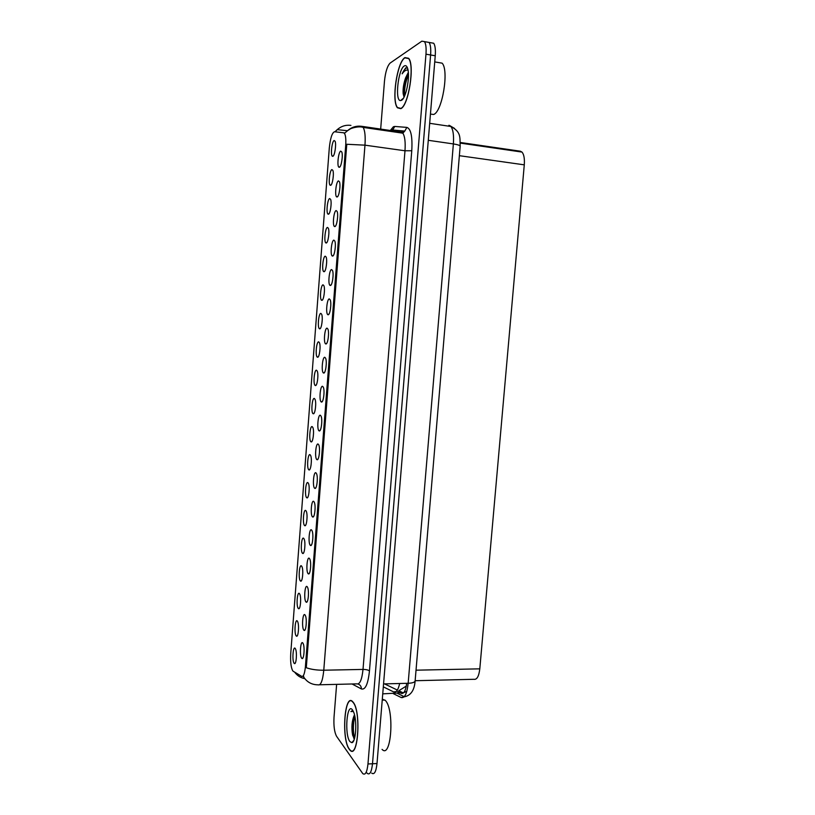 <?xml version="1.0" encoding="UTF-8"?>
<svg xmlns="http://www.w3.org/2000/svg" width="815" height="815" viewBox="0 0 815 815"><rect width="100%" height="100%" fill="white"/><g stroke="black" fill="none" stroke-linecap="round" stroke-linejoin="round"><path stroke-width="1.22" d="M304.993 614.897L305.36 615.508C307.173 619.043 306.053 631.931 304.077 630.362L303.822 630.138C301.519 627.744 302.732 611.933 304.993 614.897M307.163 586.678L307.581 587.35C309.384 590.906 308.182 603.742 306.196 602.153L305.992 601.979C303.659 599.82 304.881 583.948 307.163 586.678M309.343 558.367L309.812 559.08C311.605 562.656 310.311 575.461 308.325 573.841L308.162 573.709C305.819 571.794 307.041 555.871 309.343 558.367M311.534 529.944L312.043 530.708C313.836 534.304 312.451 547.079 310.464 545.429L310.352 545.347C307.978 543.666 309.201 527.692 311.534 529.944M313.734 501.429L314.284 502.234C316.067 505.84 314.59 518.605 312.603 516.924L312.542 516.883C310.148 515.447 311.371 499.412 313.734 501.429M315.935 472.812L316.536 473.647C318.308 477.274 316.74 490.029 314.753 488.328L314.743 488.317C312.318 487.126 313.551 471.039 315.935 472.812M318.145 444.083L318.797 444.949C320.529 448.545 318.93 461.178 316.943 459.65L316.903 459.629C314.509 458.478 315.772 442.565 318.145 444.083M320.366 415.263L321.059 416.149C322.76 419.705 321.141 432.184 319.164 430.88L319.072 430.829C316.699 429.688 318.003 413.989 320.366 415.263M322.587 386.33L323.331 387.237C325.002 390.752 323.361 403.099 321.385 402.009L321.242 401.938C318.899 400.807 320.234 385.301 322.587 386.33M324.828 357.296L325.613 358.213C327.243 361.687 325.582 373.912 323.616 373.036L323.423 372.944C321.11 371.813 322.475 356.512 324.828 357.296M327.07 328.16L327.905 329.087C329.494 332.51 327.813 344.623 325.857 343.95L325.603 343.859C323.331 342.738 324.737 327.61 327.07 328.16M329.321 298.922L330.197 299.839C331.756 303.221 330.065 315.232 328.099 314.773L327.803 314.661C325.552 313.561 326.988 298.606 329.321 298.922M331.583 269.571L332.5 270.478C334.018 273.82 332.306 285.739 330.36 285.474L330.004 285.372C327.793 284.282 329.26 269.49 331.583 269.571M333.855 240.119L334.802 241.016C336.3 244.317 334.568 256.144 332.622 256.083L332.225 255.981C330.034 254.901 331.532 240.262 333.855 240.119M336.126 210.565L337.125 211.431C338.582 214.691 336.839 226.448 334.894 226.58L334.445 226.499C332.296 225.429 333.824 210.922 336.126 210.565M338.408 180.889L339.447 181.745C340.874 184.954 339.111 196.649 337.176 196.975L336.666 196.904C334.558 195.845 336.106 181.48 338.408 180.889M340.701 151.121L341.78 151.936C343.166 155.105 341.393 166.739 339.458 167.258L338.908 167.207C336.829 166.168 338.408 151.916 340.701 151.121M302.823 643.015L303.149 643.565C304.963 647.079 303.934 660.018 301.968 658.489L301.662 658.204C299.38 655.576 300.582 639.816 302.823 643.015M297.322 621.05L297.638 621.59C299.37 624.952 298.331 637.625 296.446 636.138L296.181 635.904C294.001 633.52 295.173 618.116 297.322 621.05M299.421 593.565L299.788 594.155C301.519 597.538 300.389 610.17 298.504 608.652L298.28 608.459C296.079 606.309 297.261 590.844 299.421 593.565M301.53 565.987L301.937 566.629C303.669 570.021 302.457 582.623 300.562 581.075L300.389 580.932C298.168 579.007 299.349 563.491 301.53 565.987M303.649 538.308L304.107 538.99C305.819 542.413 304.535 554.974 302.63 553.405L302.508 553.314C300.256 551.602 301.448 536.046 303.649 538.308M305.778 510.536L306.277 511.26C307.978 514.693 306.613 527.244 304.708 525.644L304.627 525.583C302.355 524.116 303.547 508.499 305.778 510.536M307.907 482.663L308.447 483.427C310.148 486.871 308.691 499.412 306.786 497.792L306.756 497.771C304.464 496.529 305.656 480.86 307.907 482.663M310.057 454.699L310.637 455.493C312.318 458.937 310.79 471.427 308.895 469.858L308.875 469.848C306.583 468.768 307.785 453.13 310.057 454.699M312.196 426.642L312.828 427.447C314.478 430.86 312.929 443.207 311.035 441.852L310.973 441.812C308.702 440.732 309.945 425.298 312.196 426.642M314.356 398.474L315.018 399.309C316.638 402.671 315.079 414.896 313.184 413.735L313.072 413.684C310.831 412.604 312.114 397.374 314.356 398.474M316.515 370.214L317.229 371.059C318.808 374.391 317.229 386.483 315.344 385.536L315.191 385.454C312.97 384.395 314.284 369.348 316.515 370.214M318.685 341.862L319.439 342.707C320.988 345.998 319.388 357.979 317.514 357.225L317.31 357.143C315.12 356.084 316.454 341.21 318.685 341.862M320.865 313.398L321.66 314.254C323.178 317.504 321.558 329.372 319.684 328.822L319.429 328.73C317.279 327.681 318.645 312.98 320.865 313.398M323.056 284.843L323.881 285.688C325.368 288.897 323.738 300.674 321.864 300.317L321.568 300.226C319.439 299.187 320.835 284.639 323.056 284.843M325.246 256.185L326.122 257.02C327.569 260.189 325.929 271.884 324.054 271.711L323.708 271.619C321.609 270.59 323.035 256.195 325.246 256.185M327.447 227.426L328.353 228.241C329.78 231.379 328.119 242.982 326.255 243.013L325.857 242.921C323.799 241.902 325.246 227.65 327.447 227.426M329.657 198.565L330.605 199.359C332 202.456 330.32 213.999 328.465 214.202L328.017 214.131C325.98 213.123 327.467 199.003 329.657 198.565M331.878 169.601L332.856 170.376C334.221 173.432 332.53 184.903 330.676 185.29L330.187 185.239C328.18 184.251 329.688 170.243 331.878 169.601M334.099 140.526L335.118 141.27C336.452 144.296 334.751 155.716 332.897 156.286L332.357 156.246C330.391 155.278 331.919 141.382 334.099 140.526M295.224 648.445L295.499 648.923C297.241 652.255 296.273 664.989 294.398 663.532L294.093 663.237C291.923 660.639 293.094 645.286 295.224 648.445M293.227 671.285L292.687 670.755C290.955 667.404 290.303 661.648 290.741 653.467L329.301 147.973C330.34 138.193 332.072 132.784 334.517 131.755L343.624 132.784L344.562 133.517C345.703 135.606 346.08 139.62 345.692 145.539L305.431 666.446C304.739 673.567 303.496 676.878 301.713 676.369L293.227 671.285M391.292 130.105L390.772 131.429M460.302 142.482L520.337 151.203L521.977 152.069C523.953 154.371 524.728 158.63 524.279 164.844L479.801 668.84C478.884 676.369 476.918 679.853 473.892 679.292L415.141 680.719M349.278 749.301L349.9 750.065C358.142 760.14 361.402 710.986 353.068 702.133L352.752 701.766C344.602 692.088 341.19 739.011 349.278 749.301M400.817 108.66C408.519 105.909 414.988 65.159 408.661 58.303L404.923 57.59C397.037 62.011 391.322 101.162 397.455 107.794L400.817 108.66M366.76 772.783L367.229 773.354C369.816 775.228 371.569 772.029 372.496 763.757L430.605 54.982C431.043 48.829 430.544 44.642 429.098 42.441L426.449 41.973M344.888 132.967L347.485 130.726C351.622 127.12 356.338 125.642 361.646 126.315L363.164 127.405C364.947 130.502 365.548 136.421 364.967 145.162L346.772 144.265L306.287 667.74C311.238 669.451 317.066 670.276 323.779 670.215C322.709 680.79 320.784 685.659 317.993 684.824C311.605 684.773 306.715 681.992 303.323 676.481L302.956 676.348M336.626 684.366L334.018 717.261C333.559 725.92 334.415 732.267 336.575 736.302L362.757 773.588C365.314 775.462 367.045 772.263 367.973 763.981L425.97 54.187C426.398 48.024 425.909 43.837 424.483 41.626L421.864 41.168L390.161 63.05C387.349 65.862 385.454 71.893 384.476 81.133L380.605 129.952M371.691 773.119C374.299 774.984 376.072 771.795 377.009 763.533L435.241 55.766C435.679 49.623 435.159 45.446 433.702 43.246L429.098 42.441C430.544 44.642 431.043 48.829 430.605 54.982L372.496 763.757C371.569 772.029 369.816 775.228 367.229 773.354M353.058 702.377L352.732 702.021C344.663 692.434 341.291 738.889 349.299 749.056L349.92 749.82C358.06 759.784 361.289 711.149 353.058 702.377M382.062 749.372C391.322 759.611 394.684 709.427 385.322 700.431L382.306 699.107M349.9 741.589L351.856 742.679C355.961 742.475 357.255 720.429 353.659 712.147L352.447 709.885C346.884 702.072 344.287 734.6 349.9 741.589M354.209 715.397C351.846 720.878 351.316 727.438 352.6 735.099L354.352 738.991M352.926 710.588L350.898 711.577L353.353 711.434M350.898 711.577L352.559 710.486M354.576 738.217C352.936 731.799 352.997 724.433 354.79 716.12M353.944 738.594L353.384 736.485C352.141 729.547 352.447 722.477 354.301 715.264M404.902 57.855C397.099 62.215 391.445 100.968 397.516 107.539L400.837 108.405C408.468 105.675 414.855 65.353 408.6 58.558L404.902 57.855M430.442 114.09L433.651 114.477C442.229 111.808 449.218 70.273 442.127 63.163L434.731 61.909M408.325 72.382L405.585 77.914L408.376 73.136M407.51 68.052L405.656 67.889L402.152 73.819C403.853 71.363 405.544 70.1 407.225 70.019L408.03 70.141M401.489 100.316C405.911 98.534 410.251 76.977 407.745 68.847C406.94 66.015 405.778 65.057 404.25 65.984C398.107 69.285 394.715 101.213 400.542 100.581L401.489 100.316M405.585 77.914C403.608 83.67 402.793 88.937 403.16 93.705L403.914 96.628M402.152 73.819C403.802 70.192 405.422 68.175 407.011 67.767M404.576 95.997C404.138 89.385 405.422 82.244 408.437 74.562M403.904 96.608L403.792 95.712C403.394 88.499 404.872 81.031 408.223 73.299M383.315 686.851L393.594 691.904C396.151 692.862 398.178 690.061 399.676 683.5M305.431 666.446L306.45 666.425M302.681 676.348L303.7 676.328M345.692 145.539L346.721 145.681M343.624 132.784L344.939 132.977M396.009 691.619L393.594 691.904M416.027 670.185L479.801 668.84M459.375 155.685L524.279 164.844M396.874 132.315L398.066 130.482M389.774 131.133L393.421 126.743L394.755 126.447L406.858 127.395C410.933 128.77 412.563 136.553 411.769 150.755L369.46 670.939C368.054 684.03 365.375 690.04 361.422 688.95L352.049 683.979M304.79 678.65C300.592 677.836 297.21 675.666 294.663 672.151M394.002 131.898L394.99 130.206M411.769 150.755L404.984 150.775L364.967 145.162L323.779 670.215L363.011 669.421L404.984 150.775C405.564 142.146 404.851 136.278 402.844 133.181L401.143 132.071L361.809 126.335M335.189 131.836L337.227 129.646C341.23 126.162 345.794 124.746 350.929 125.388M367.973 763.981L377.009 763.533M425.97 54.187L435.241 55.766M319.592 684.783L356.685 683.866C359.792 684.682 361.911 679.863 363.011 669.421C366.108 669.451 368.258 669.961 369.46 670.939M361.422 688.95C361.351 686.434 360.21 684.794 357.989 684.019M401.275 132.091L404.79 131.083L406.858 127.395M334.904 131.796L337.227 129.646L347.485 130.726L350.053 129.086C349.778 128.811 358.243 125.632 363.164 127.405L402.844 133.181L404.79 131.083L392.759 130.003L394.755 126.447M393.187 693.565L401.123 697.508C404.637 698.455 406.991 693.718 408.162 683.286L383.559 683.907M415.13 680.831L415.12 680.973C414.682 682.338 412.37 683.102 408.162 683.286L453.374 143.929L428.282 140.302M460.169 146.282L460.169 146.191C459.915 145.345 457.653 144.591 453.374 143.929C453.965 135.412 453.14 129.595 450.889 126.488L448.871 125.306M449.381 125.398L454.526 128.413M403.934 696.978L401.123 697.508M397.109 691.344L401.224 693.341C403.832 694.105 405.656 690.763 406.705 683.327M403.67 692.699L382.734 693.86M305.116 629.73L304.077 630.362M307.255 601.511L306.196 602.153M309.405 573.21L308.325 573.841M311.554 544.797L310.464 545.429M313.714 516.303L312.603 516.924M315.874 487.706L314.753 488.328M302.976 657.848L301.968 658.489M297.394 635.547L296.446 636.138M299.472 608.061L298.504 608.652M301.55 580.484L300.562 581.075M303.638 552.825L302.63 553.405M305.727 525.064L304.708 525.644M307.826 497.211L306.786 497.792M295.325 662.941L294.398 663.532M406.288 686.098L398.769 690.743L403.262 692.893L406.797 691.314M397.353 690.071L384.517 683.877M460.302 143.114L521.977 152.069M333.406 155.777L332.357 156.246M331.247 184.761L330.187 185.239M329.087 213.632L328.017 214.131M326.937 242.422L325.857 242.921M324.788 271.11L323.708 271.619M322.648 299.696L321.568 300.226M320.519 328.19L319.429 328.73M318.39 356.593L317.31 357.143M316.261 384.904L315.191 385.454M314.142 413.123L313.072 413.684M312.033 441.251L310.973 441.812M309.924 469.277L308.875 469.848M340.049 166.698L338.908 167.207M337.818 196.374L336.666 196.904M335.597 225.959L334.445 226.499M333.386 255.441L332.225 255.981M331.175 284.812L330.004 285.372M328.975 314.091L327.803 314.661M326.774 343.278L325.603 343.859M324.584 372.353L323.423 372.944M322.394 401.337L321.242 401.938M320.214 430.228L319.072 430.829M318.044 459.008L316.903 459.629M390.304 131.358L392.382 129.473L392.759 130.003M424.483 41.626L429.098 42.441M404.423 696.794C410.862 695.49 414.428 690.213 415.12 680.973L460.169 146.191C459.843 137.236 461.249 131.989 450.889 126.488L429.678 123.31M404.22 696.693L397.598 693.443M384.975 700.065L382.225 700.146M353.863 740.326L351.856 742.679M352.6 735.099L353.384 736.485M403.384 98.269L400.542 100.581M403.17 93.705L403.792 95.712"/></g></svg>
